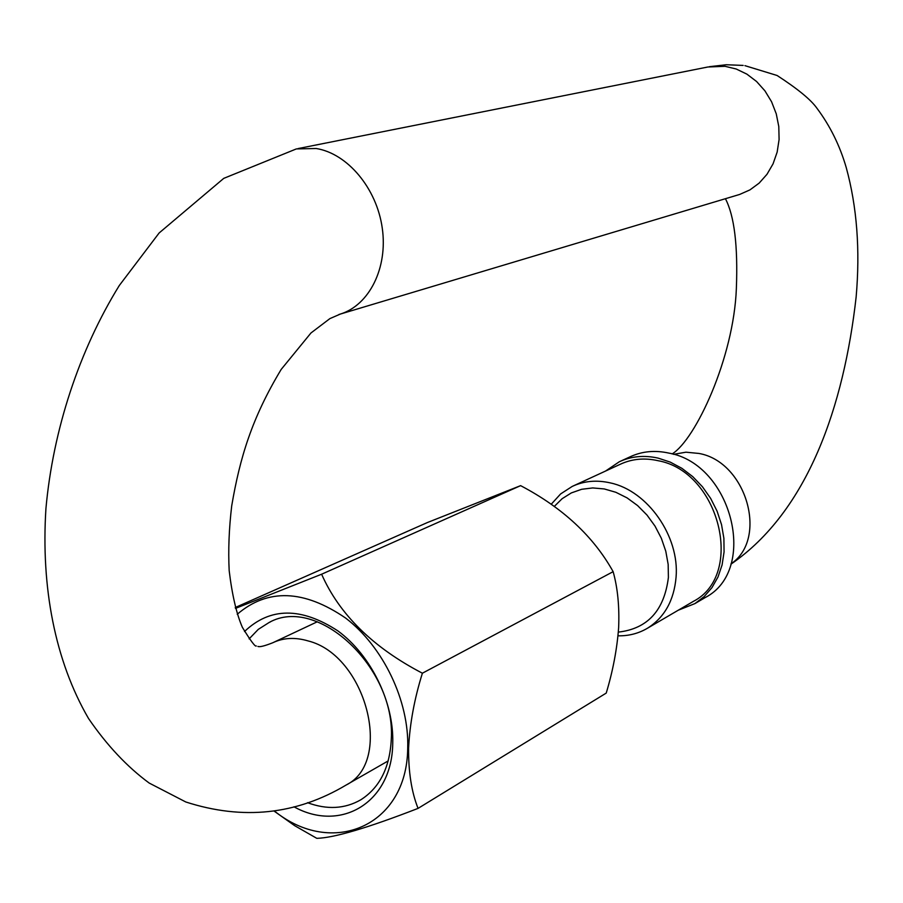 <?xml version="1.0" encoding="UTF-8"?>
<svg xmlns="http://www.w3.org/2000/svg" width="903" height="903" viewBox="0 0 903 903"><rect width="100%" height="100%" fill="white"/><g stroke="black" fill="none" stroke-linecap="round" stroke-linejoin="round"><path stroke-width="1.35" d="M618.329 632.111C647.564 628.77 664.258 610.541 668.401 577.435L668.164 564.386L665.782 551.191L661.346 538.278L655.014 526.099L647 515.071L637.574 505.556L627.066 497.88L615.835 492.282L604.265 488.941L592.74 487.936L581.645 489.291L571.328 492.925L562.117 498.704L554.284 506.436M551.202 504.269L560.65 493.918L572.231 486.412C584.004 480.915 596.793 479.775 610.62 482.97C647.722 490.893 679.632 536.416 676.076 577.152C674.022 600.439 664.495 617.46 647.507 628.206C638.556 633.488 628.725 636.028 617.991 635.814M692.398 601.94L693.391 601.364C745.11 574.85 719.488 471.513 657.971 460.677C644.437 457.663 631.874 458.859 620.293 464.255L573.382 485.882M704.238 598.125L705.254 597.526C758.464 570.143 732.141 464.074 668.83 453.092C654.946 450.033 642.044 451.263 630.147 456.794L620.451 461.241M678.277 610.202L694.892 603.61L704.171 596.59L711.959 587.627L717.998 576.972L722.084 564.962L724.071 551.947L723.89 538.346L721.531 524.598L717.072 511.132L710.638 498.388L702.455 486.773L692.782 476.66L681.923 468.352L670.252 462.11L658.129 458.114C644.166 455.01 631.22 456.229 619.277 461.783L605.541 471.061M237.241 614.266C267.683 588.237 303.814 589.512 345.635 618.07C383.312 646.841 409.24 701.01 407.716 748.113C407.039 826.527 331.909 857.669 274.275 810.905M273.925 810.962L294.66 825.669L316.795 838.334C333.929 837.916 367.679 827.927 418.055 808.388C411.531 791.954 408.382 771.851 408.596 748.068C409.815 723.675 414.421 698.719 422.39 673.209L613.137 571.667C617.686 587.932 619.514 606.624 618.634 627.732C617.02 649.223 612.889 671.008 606.229 693.086L418.055 808.388M244.499 631.536C270.031 607.155 301.162 606.951 337.914 630.915C370.964 655.16 394.001 702.218 392.749 743.214C392.195 802.417 341.063 832.871 293.949 806.797M307.505 802.688C327.089 809.912 344.867 808.941 360.828 799.776C379.723 787.698 389.87 767.494 391.292 739.151C395.886 667.893 317.596 595.054 269.207 622.438L258.292 629.368L249.138 638.872M235.243 607.527L427.311 522.577L520.613 485.645C562.671 507.746 593.519 536.416 613.137 571.667M422.39 673.209C372.962 647.428 339.381 614.424 321.615 574.218L520.613 485.645M321.615 574.218L235.48 608.396M345.217 785.554L346.142 785.034C393.685 761.647 365.918 655.138 308.036 640.904C295.112 637.089 283.328 637.721 272.695 642.789C264.511 646.017 259.579 647.225 257.897 646.435M388.222 760.89L346.142 785.034C296.274 814.743 242.828 820.387 185.792 801.977L149.198 783.059C127.142 766.839 106.915 745.325 88.528 718.495C54.97 660.759 40.917 587.04 45.929 508.581C53.04 429.749 79.25 350.308 119.331 285.461L159.131 232.974L223.752 178.365L296.353 148.916L316.208 148.51C347.565 153.521 376.754 188.377 382.262 228.132C387.997 267.886 369.293 305.112 340.42 314.041L338.907 314.492M731.035 563.822C768.577 538.775 746.375 461.715 698.978 453.453L685.953 452.189L673.525 454.344M298.046 148.577L707.884 66.991L725.03 66.303L736.227 69.012L746.894 74.136L756.579 81.507L764.92 90.831L771.568 101.746L776.253 113.812L778.792 126.567L779.097 139.502L777.156 152.088L773.058 163.849L766.974 174.313L759.163 183.106L749.941 189.89L739.67 194.438L340.42 314.041L329.9 318.601L310.971 332.97L281.194 369.406C251.914 418.01 239.927 457.629 231.721 505.77C229.001 528.65 228.154 550.277 229.181 570.673C232.116 594.975 236.53 613.882 242.399 627.393C250.82 641.074 255.459 647.259 256.328 645.938M725.414 198.705C734.353 215.873 737.999 245.785 736.363 288.452C733.789 358.062 695.344 439.795 672.137 453.938M709.363 66.698L726.238 64.745L743.169 65.422M693.391 601.364L647.507 628.206M705.254 597.526L694.892 603.61M744.907 65.648L777.099 75.491C797.71 88.866 811.007 99.793 816.967 108.292C830.15 125.935 839.914 145.733 846.269 167.687C856.97 206.81 860.254 249.928 856.134 297.042C843.933 405.424 808.32 511.019 730.922 564.183M273.699 642.315L317.303 621.772M269.207 622.438L270.494 621.84"/></g></svg>
